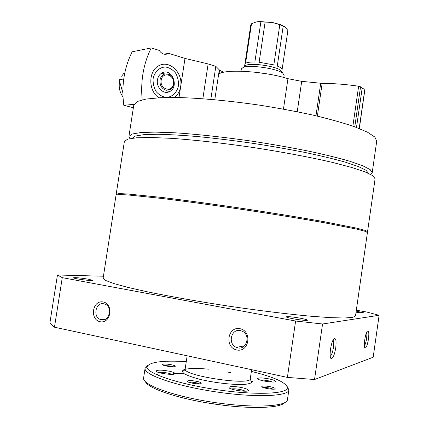 <?xml version="1.0" encoding="UTF-8"?>
<svg xmlns="http://www.w3.org/2000/svg" width="429" height="429" viewBox="0 0 429 429"><rect width="100%" height="100%" fill="white"/><g stroke="black" fill="none" stroke-linecap="round" stroke-linejoin="round"><path stroke-width="0.64" d="M366.849 231.987L367.546 231.665L365.181 230.378L357.185 228.26L324.238 221.723C301.694 217.701 273.38 213.084 243.447 208.574C213.486 204.134 184.904 200.246 161.91 197.463L127.847 193.983L119.214 193.618L116.2 194.101L116.763 194.675M367.556 231.601L375.096 178.802L372.983 175.788L365.256 171.975L351.785 167.487L332.829 162.5C310.526 157.293 282.4 151.984 252.563 147.415C222.689 143.061 194.08 139.886 170.973 138.315L151.088 137.489L136.551 137.795L127.681 139.13L124.378 141.506M103.164 301.978C113.964 303.963 110.859 324.051 100.096 321.712C89.393 319.584 92.476 299.796 103.164 301.978M239.929 328.689C252.466 331 249.265 352.686 236.77 349.978C224.351 347.501 227.536 326.169 239.929 328.689M356.327 310.21L366.715 312.028L379.118 315.277L322.549 323.992L295.608 321.026L287.392 377.397L54.467 327.204L49.882 322.999L57.454 274.989L103.432 276.222M295.608 321.026L62.269 277.654L54.467 327.204M62.269 277.654L57.454 274.989M379.118 315.277L373.176 357.228L314.527 379.531L287.392 377.397M335.751 347.817C334.513 354.869 333.001 358.467 331.209 358.606C328.845 357.979 330.727 342.766 333.606 339.253C335.832 337.307 336.545 340.159 335.751 347.817M368.49 338.905C367.508 344.75 366.377 347.774 365.1 347.978C363.293 347.603 365.047 333.896 367.229 331.338C368.763 330.099 369.187 332.625 368.49 338.905M322.549 323.992L314.527 379.531M300.005 318.141C304.161 318.924 306.596 319.562 307.298 320.055C309.384 321.686 284.239 317.733 286.454 316.784C288.288 316.446 292.803 316.902 300.005 318.141M356.193 311.132L363.915 312.859C363.813 313.181 361.186 312.961 356.043 312.183M88.224 279.177L92.508 280.287C94.219 281.526 71.841 278.501 73.638 277.735C75.981 277.472 80.845 277.949 88.224 279.177M208.494 360.392L191.002 356.622M116.061 194.986L103.121 278.217L105.722 280.491L113.969 283.585L127.971 287.414L147.453 291.827C170.259 296.552 198.809 301.592 228.893 306.161C258.987 310.585 287.607 314.087 310.537 316.2L330.153 317.626L344.315 318.007L352.735 317.406L355.507 315.937L367.422 232.55L365.047 231.29L357.051 229.199L324.093 222.715C301.549 218.71 273.23 214.109 243.291 209.599C213.331 205.153 184.749 201.255 161.754 198.45L127.703 194.922L119.074 194.53L116.055 195.045M372.238 172.501L376.721 141.141L374.833 137.039L367.487 132.18L354.569 126.743C343.275 122.903 329.574 119.058 313.465 115.213C296.273 111.465 278.067 108.076 258.848 105.046C229.944 100.874 202.193 98.284 179.681 97.571L160.269 97.705L145.989 99.078L137.194 101.523L133.789 105.084M370.602 174.367L372.206 172.705L370.168 169.6L362.671 165.717L349.603 161.191C338.202 157.91 324.41 154.526 308.22 151.051C290.953 147.603 272.688 144.385 253.426 141.388C224.474 137.173 196.739 134.17 174.292 132.759L154.966 132.1L140.809 132.561L132.148 134.025L128.931 136.347L129.944 138.594M368.473 173.332L366.06 170.308L358.397 166.549L345.404 162.183C334.196 159.03 320.731 155.786 305.014 152.456C288.293 149.158 270.661 146.08 252.118 143.216C233.548 140.567 215.798 138.39 198.868 136.685C182.893 135.307 169.106 134.502 157.502 134.266L143.849 134.668L135.451 136.031L132.277 138.218M240.374 330.603L242.272 331.242C251.716 335.365 245.672 351.807 236.363 347.361C227.424 344.037 231.177 328.351 240.374 330.603M103.861 303.812L104.939 304.129C113.369 307.03 108.843 322.93 100.558 319.541C92.46 317.074 95.672 301.791 103.861 303.812M366.538 332.614C366.929 333.778 366.934 335.805 366.548 338.701C366.001 342.203 365.283 344.567 364.387 345.79M333.043 340.181C333.794 341.296 333.923 343.763 333.424 347.587C332.652 352.279 331.601 355.174 330.271 356.284L330.271 356.284M174.501 97.485C177.837 94.83 179.896 91.141 180.684 86.422C183.022 72.994 169.964 59.947 159.18 65.519C148.144 70.608 148.01 90.916 158.923 97.769M178.995 97.555L184.99 58.419L168.613 53.325L168.007 53.695C164.607 55.105 161.69 54.011 159.25 50.418L151.222 47.919C143.458 63.685 140.439 80.995 142.176 99.85M133.376 107.727L123.815 105.309C121.278 85.945 124.056 68.104 132.153 51.791L151.222 47.919M168.613 53.325L164.017 54.183M184.99 58.419L208.135 63.926L215.825 66.329L219.305 69.868L218.474 75.381M210.821 99.356L215.825 66.329M202.847 98.724L208.135 63.926M133.977 104.333L123.815 105.309M157.464 79.832C158.054 76.539 159.626 74.212 162.178 72.85C172.12 67.466 179.638 87.537 169.353 91.699C163.503 94.745 156.027 87.393 157.464 79.832M153.137 78.598C154.596 71.836 159.443 67.256 165.342 66.972C169.283 67.589 172.678 69.589 175.536 72.968C177.756 76.93 178.727 81.204 178.448 85.784C177.043 92.391 172.378 96.992 166.532 97.442C162.586 96.938 159.143 95.007 156.194 91.645C153.877 87.645 152.858 83.296 153.137 78.598M123 96.997C119.895 92.664 118.699 87.822 119.418 82.459L119.573 81.601M121.632 76.244L123.6 73.643M161.545 73.203L162.795 73.643M122.866 92.782L119.064 79.724L123.734 79.022M219.278 70.056L223.697 72.27M218.956 74.474L219.621 70.077M222.147 405.105L204.354 402.423M251.373 371.401C274.195 377.091 286.202 382.518 287.392 387.687C287.73 394.036 255.276 395.452 215.937 389.537C176.587 383.692 145.452 372.774 147.12 366.725C149.437 362.006 162.489 360.296 186.272 361.593M270.715 386.802C273.579 387.473 275.064 388.095 275.171 388.679C275.311 390.251 261.32 387.993 261.787 386.524C262.677 385.741 265.653 385.832 270.715 386.802M169.777 371.31C173.123 372.099 174.828 372.844 174.903 373.552C175.118 375.74 155.448 373.037 156.118 370.962C157.706 369.782 162.259 369.895 169.777 371.31M269.509 379C273.294 379.863 275.257 380.662 275.407 381.397C275.616 383.381 257.014 380.4 257.636 378.555C258.826 377.574 262.784 377.724 269.509 379M242.229 387.682C246.192 388.62 248.241 389.516 248.37 390.369C248.579 392.744 228.196 389.591 228.904 387.355C230.298 386.132 234.743 386.239 242.229 387.682M197.217 381.445C199.834 382.073 201.174 382.668 201.239 383.236C201.378 384.926 186.824 382.829 187.317 381.225C188.417 380.325 191.72 380.4 197.217 381.445M171.75 364.816C174.024 365.342 175.188 365.83 175.241 366.286C175.381 367.696 162.082 365.846 162.521 364.516C163.578 363.765 166.656 363.867 171.75 364.816M287.199 386.572L288.883 389.838C289.012 396.369 255.813 397.871 215.61 391.827C175.397 385.853 143.565 374.63 145.077 368.345L147.662 365.54M288.856 390.025L287.425 399.817C286.738 406.601 253.662 408.387 214.028 402.429C174.388 396.541 142.771 385.086 143.581 378.319L143.624 377.858M284.609 402.729C280.008 408.338 248.756 409.261 213.234 403.871C177.708 398.536 148.182 388.443 145.426 381.73M156.29 374.538L157.427 374.372M172.984 373.466L184.256 373.756M263.401 387.58C264.977 387.355 267.219 387.548 270.141 388.154L273.321 389.194M164.168 365.487L171.064 366.06L173.375 366.774M188.905 382.303C190.68 381.982 193.211 382.159 196.503 382.84L199.399 383.832M231.344 388.964C233.708 388.599 237.023 388.862 241.275 389.752L245.565 391.189M260.183 380.04C262.344 379.869 265.181 380.142 268.693 380.866L272.538 382.035M158.607 372.469C161.17 372.136 164.538 372.399 168.704 373.262L172.072 374.34M283.456 109.105L287.95 78.689L301.705 81.338L322.147 83.387L317.363 116.114M356.499 127.451L362.124 88.438L360.548 86.803L358.639 86.208C345.517 84.32 333.354 83.382 322.147 83.387M355.18 126.963L352.826 126.126M359.191 128.486L364.859 89.114L362.124 88.438M359.352 128.55L364.591 91.002M287.95 78.689C261.931 70.324 217.637 68.602 218.452 75.461L218.436 75.584M284.883 26.78L280.866 24.743L272.608 22.49L259.395 21.536L256.285 21.933L260.88 21.841L254.869 62.012C250.155 61.937 247.05 62.377 245.56 63.32L251.496 23.745L250.799 24.871L244.889 64.243M251.496 23.745L256.285 21.933M282.105 69.525L287.886 30.545L285.698 27.445L279.81 24.737L272.608 22.49L260.88 21.841M279.81 24.737L273.836 64.902L259.121 62.248L265.133 21.986M281.778 71.868L282.094 69.739C282.228 68.624 280.62 67.396 277.268 66.055L283.21 26.03M281.756 71.847L280.566 70.276C275.772 66.248 252.279 62.736 246.31 65.154L244.573 66.415M283.789 77.499L284.127 75.22L282.786 73.198C277.327 68.613 250.15 64.554 243.35 67.305L241.35 68.892M268.398 74.115L256.714 72.388M166.227 90.315L170.978 89.152C173.375 87.135 174.33 84.341 173.836 80.759C172.667 77.762 172.673 74.324 165.192 73.911C162.382 74.7 160.65 76.775 159.996 80.126C159.706 85.494 161.781 88.894 166.227 90.315M169.214 74.405L161.148 73.466M161.154 80.282C159.701 89.516 172.195 92.937 173.493 83.789C174.989 74.71 162.553 71.037 161.154 80.282M251.625 369.685L250.3 378.668C251.732 386.105 182.223 375.718 185.167 368.929L185.178 368.854M250.289 378.727C251.153 382.555 252.547 381.263 252.279 381.22L252.515 381.478C252.059 382.856 249.512 383.816 244.879 384.368C234.041 385.06 214.741 382.909 199.732 379.284C192.787 377.413 187.607 375.557 184.202 373.718C182.068 372.002 182.062 370.608 184.175 369.541C188.744 368.248 197.903 368.152 209.095 369.213M227.311 371.959L230.807 372.688M297.233 111.738L301.705 81.338M315.969 115.787L320.72 83.296M352.874 126.131L358.639 86.208M354.799 126.657L360.548 86.803M359.288 128.523L364.677 91.093M124.405 141.334L116.2 194.101M92.219 280.507L92.508 280.287M133.827 104.837L128.931 136.347M306.885 320.366L307.298 320.055M286.738 317.17L286.454 316.784M236.363 347.361L244.53 345.844M100.558 319.541L105.4 319.208M364.661 347.334L365.1 347.978M330.507 357.529L331.209 358.606M168.007 53.695L164.715 54.301M169.353 91.699L164.929 92.197M187.146 355.791L185.167 368.929C183.376 372.292 182.416 370.876 182.497 370.79L185.087 369.278M147.12 366.725L145.088 368.248M287.392 387.687L288.889 389.741M145.077 368.345L143.597 378.046M274.705 389.023L275.171 388.679M262.103 386.958L261.787 386.524M174.839 366.586L175.241 366.286M162.795 364.886L162.521 364.516M200.713 383.628L201.239 383.236M187.677 381.713L187.317 381.225M247.635 390.91L248.37 390.369M229.402 388.036L228.904 387.355M274.844 381.81L275.407 381.397M258.022 379.075L257.636 378.555M174.249 374.045L174.903 373.552M156.564 371.568L156.118 370.962M214.784 99.705L218.452 75.461M259.395 21.536L259.025 21.675M280.866 24.743L281.751 25.424M250.809 24.812L244.562 66.42M246.31 65.154L243.35 67.305M280.566 70.276L282.786 73.198M241.361 68.828L241.007 71.171"/></g></svg>
